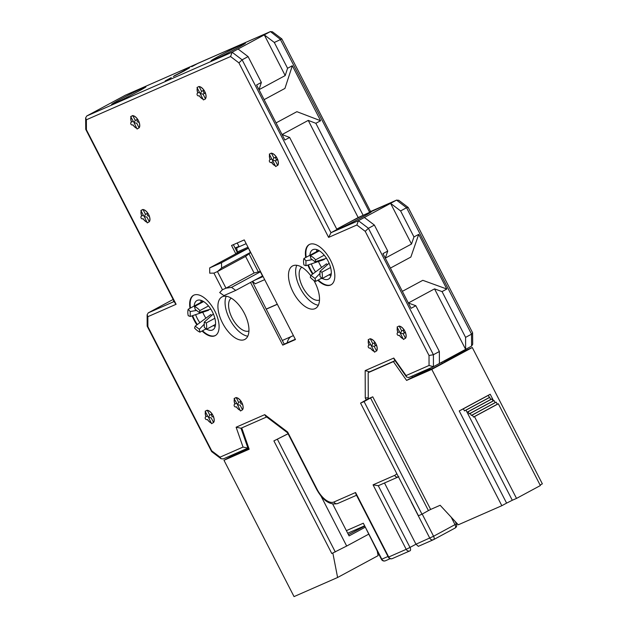 <?xml version="1.0" encoding="UTF-8"?>
<svg xmlns="http://www.w3.org/2000/svg" width="628" height="628" viewBox="0 0 628 628"><rect width="100%" height="100%" fill="white"/><g stroke="black" fill="none" stroke-linecap="round" stroke-linejoin="round"><path stroke-width="0.94" d="M231.544 287.365L235.743 290.403L223.89 295.6L219.69 292.562L222.453 289.72L225.986 288.174L231.544 287.365L260.385 271.814L262.512 275.967L235.743 290.403M221.59 267.983L217.453 271.571L213.92 273.117L209.736 273.188L209.666 267.921L221.519 262.724L221.59 267.983L250.627 252.33M248.013 247.244L237.29 251.946L236.434 253.484L209.666 267.921M236.434 253.484L248.288 248.288L221.519 262.724M246.176 243.664L239.15 246.749L237.219 242.989M235.194 248.241L235.885 247.942L235.225 248.296M290.913 336.71A28.307 13.973 -118.3 0 0 287.177 342.825M295.301 339.261L284.209 344.128L282.333 340.47L293.425 335.603M277.333 304.305L266.248 309.164L252.283 281.485M282.333 340.47L266.248 309.164M260.408 271.367L254.112 273.007L225.986 288.174L217.453 271.571L245.579 256.405L250.729 252.535M250.423 252.44L248.484 248.17M252.487 281.368L255.243 283.785L264.671 279.648M237.29 251.946L236.748 247.801L239.15 246.749M235.296 248.437L236.748 247.801M266.194 309.07L277.286 304.203M222.453 289.72L213.92 273.117M235.1 248.044L238.946 246.357M411.835 376.188L412.549 377.208L430.117 368.777L422.966 372.639L434.207 367.71L462.805 352.284L441.617 362.301L442.167 363.416M428.414 510.58L430.651 509.441L372.765 396.81L370.528 397.948L428.414 510.58L421.977 514.206L364.091 401.575L370.528 397.948M540.104 485.051L542.356 483.843L472.295 347.519L454.727 355.228M372.765 396.81L368.259 398.78L368.173 372.679L393.395 361.61L406.591 380.419L431.774 369.374L501.835 505.697L458.275 524.804L440.15 505.273L430.651 509.441M459.233 410.947L463.385 408.82L464.453 410.893L465.992 410.17L467.051 412.243L468.111 411.78L469.179 413.86L470.239 413.397L471.306 415.469L472.366 415.006L473.434 417.078L474.493 416.615L516.522 498.412L512.291 500.265L467.051 412.243L490.892 399.392L488.176 395.444L490.217 394.243L459.233 410.947L506.6 503.122L512.291 500.265M516.522 498.412L540.363 485.554L498.326 403.765L497.266 404.228L496.199 402.148L495.139 402.619L494.079 400.538L493.019 401.002L491.952 398.929L490.892 399.392M474.493 416.615L498.326 403.765M431.774 369.374L472.295 347.519M506.6 503.122L501.835 505.697M368.259 398.78L360.558 403.121L364.091 401.575M421.977 514.206L418.452 515.753L360.558 403.121M473.434 417.078L497.266 404.228M472.366 415.006L496.199 402.148M471.306 415.469L495.139 402.619M470.239 413.397L494.079 400.538M469.179 413.86L493.019 401.002M468.111 411.78L491.952 398.929M465.992 410.17L489.824 397.32M464.453 410.893L489.243 397.524M463.385 408.82L488.176 395.444M370.473 371.438L368.173 372.679M395.106 360.692L393.395 361.61M430.416 369.366L430.117 368.777M444.757 361.736L444.42 361.069M451.571 357.214L451.979 358.023M412.549 377.208L406.591 380.419M364.978 527.332L349.082 535.904L332.738 504.103M248.986 448.714L248.531 448.816M288.079 433.775L273.894 440.895L288.056 433.728M332.848 553.064L337.605 577.493L294.045 596.6L223.984 460.277L249.167 449.232L241.733 427.911M377.271 551.258L378.127 555.639L337.605 577.493M240.76 451.234L223.984 460.277M320.963 495.994L346.68 546.038L331.788 553.527L273.894 440.895M277.427 439.349L335.313 551.981M246.207 448.839L233.467 455.52L248.413 448.588M243.405 451.163L243.005 450.378M364.436 526.288L348.438 534.64M346.68 546.038L368.534 534.255M442.057 291.596L434.545 288.872L408.341 303.002L415.838 305.734L411.073 308.309L382.97 253.634L387.743 251.067L374.382 225.075L364.366 217.484L390.585 203.339L400.601 210.937L413.962 236.929L418.727 234.354L446.822 289.029L442.057 291.596L465.584 337.377L465.623 349.349L439.404 363.486L439.365 351.515L415.838 305.734M396.763 473.551A18.683 9.224 61.7 0 1 394.651 475.372L373.063 484.84L406.206 549.335L388.708 557.012L355.566 492.517L333.97 501.992A18.683 9.224 61.7 0 1 316.967 489.094L287.648 432.04L264.733 414.661L236.12 427.213L243.044 447.073L220.051 457.153L211.691 450.818L147.894 326.67L147.855 316.685L176.099 304.29L86.413 129.776L86.381 119.783L230.562 56.536L238.923 62.878L328.617 237.392L330.987 232.721L336.946 229.51L289.634 137.446L282.058 134.557L308.246 120.403L358.18 217.555L396.543 200.128L390.585 203.339L411.497 244.033L413.962 236.929M237.298 252.323L233.365 244.677M235.822 253.814L231.544 245.477L244.245 239.912L295.45 339.552L282.749 345.125L250.533 282.427M397.084 327.031L399.173 326.011L397.084 327.031L403.482 339.489L405.421 338.17A6.853 3.383 -118.3 0 0 405.405 332.612M399.118 335.368L399.204 335.321A1.554 1.35 -113.7 0 1 397.783 332.557L399.526 331.788M405.382 332.612L402.995 333.664L400.476 333.193L401.661 330.854L404.134 329.771A1.554 1.35 66.3 0 0 405.555 332.542L404.134 329.771M403.977 329.833A6.853 3.383 -118.3 0 0 399.322 326.309L401.661 330.854M403.09 333.625L405.421 338.17M399.361 335.258A6.853 3.383 -118.3 0 0 403.019 338.578M397.461 327.769A6.853 3.383 -118.3 0 0 397.932 332.487M368.149 339.724L370.245 338.704L368.149 339.724L374.555 352.175L376.494 350.856A6.853 3.383 -118.3 0 0 376.47 345.298M370.19 348.053L370.277 348.014A1.554 1.35 -113.7 0 1 368.848 345.243L370.599 344.482M376.447 345.306L374.068 346.358L371.548 345.879L372.734 343.547L375.199 342.464A1.554 1.35 66.3 0 0 376.627 345.227L375.199 342.464M375.049 342.527A6.853 3.383 -118.3 0 0 370.394 338.994L372.734 343.547M374.155 346.318L376.494 350.856M370.426 347.951A6.853 3.383 -118.3 0 0 374.084 351.272M368.534 340.454A6.853 3.383 -118.3 0 0 369.005 345.18M269.31 154.127L271.398 153.099L269.31 154.127L275.708 166.577L277.647 165.258A6.853 3.383 -118.3 0 0 277.631 159.7L275.221 160.76L272.701 160.281L273.887 157.95L276.359 156.867A1.554 1.35 66.3 0 0 277.78 159.63L276.359 156.867M273.18 161.647L271.429 162.417A1.554 1.35 -113.7 0 1 270.009 159.645L271.751 158.884M276.21 156.929A6.853 3.383 -118.3 0 0 271.555 153.397L273.887 157.95M275.315 160.721L277.647 165.258M271.586 162.354A6.853 3.383 -118.3 0 0 275.245 165.674M197.011 87.473L199.1 86.452L197.011 87.473L203.409 99.93L205.497 98.91L203.009 94.067M199.045 95.809L199.131 95.762A1.554 1.35 -113.7 0 1 197.71 92.999L199.453 92.23M205.348 98.612A6.853 3.383 -118.3 0 0 205.332 93.046L202.923 94.106L200.403 93.627L201.588 91.296L204.061 90.212A1.554 1.35 66.3 0 0 205.482 92.975L204.061 90.212M203.904 90.275A6.853 3.383 -118.3 0 0 199.249 86.75L201.588 91.296M199.28 95.699A6.853 3.383 -118.3 0 0 202.946 99.02M197.388 88.21A6.853 3.383 -118.3 0 0 197.859 92.928M397.862 332.518A7.01 3.462 61.7 0 1 397.383 327.612M399.251 326.168A7.01 3.462 61.7 0 1 404.055 329.802M405.476 332.581A7.01 3.462 61.7 0 1 405.492 338.311L405.555 338.233M403.098 338.735A7.01 3.462 61.7 0 1 399.282 335.289M368.926 345.212A7.01 3.462 61.7 0 1 368.448 340.305M370.324 338.853A7.01 3.462 61.7 0 1 375.12 342.496M376.549 345.267A7.01 3.462 61.7 0 1 376.565 350.997M374.17 351.429A7.01 3.462 61.7 0 1 370.355 347.983M270.087 159.614A7.01 3.462 61.7 0 1 269.608 154.708M271.477 153.256A7.01 3.462 61.7 0 1 276.281 156.898M275.221 160.76L277.694 159.669A7.01 3.462 61.7 0 1 277.717 165.399M275.323 165.831A7.01 3.462 61.7 0 1 271.508 162.385M197.789 92.96A7.01 3.462 61.7 0 1 197.31 88.053M199.178 86.609A7.01 3.462 61.7 0 1 203.982 90.244M202.923 94.106L205.395 93.023A7.01 3.462 61.7 0 1 205.419 98.753M203.025 99.177A7.01 3.462 61.7 0 1 199.209 95.731M313.859 280.426A24.131 11.916 61.7 0 1 315.452 308.442A24.131 11.916 61.7 0 1 293.064 291.996A24.131 11.916 61.7 0 1 292.546 265.958A24.131 11.916 61.7 0 1 310.797 275.739M213.449 416.804L213.544 416.772A7.01 3.462 61.7 0 1 213.567 422.495L211.558 423.672L208.551 417.377L209.736 415.045L212.201 413.962L213.63 416.725A1.554 1.35 -113.7 0 1 212.201 413.962M211.173 422.927A7.01 3.462 61.7 0 1 207.358 419.48L207.279 419.512A1.554 1.35 66.3 0 1 205.851 416.741L205.937 416.709A7.01 3.462 61.7 0 1 205.45 411.803M207.248 410.202L205.152 411.222L207.326 410.351A7.01 3.462 61.7 0 1 212.123 413.993M242.384 404.11L242.471 404.079A7.01 3.462 61.7 0 1 242.494 409.809L240.485 410.987L237.478 404.691L238.664 402.352L241.136 401.268L242.557 404.04A1.554 1.35 -113.7 0 1 241.136 401.268M240.1 410.233A7.01 3.462 61.7 0 1 236.285 406.787L236.207 406.818A1.554 1.35 66.3 0 1 234.786 404.055L234.864 404.016A7.01 3.462 61.7 0 1 234.385 399.11M236.175 397.508L234.087 398.529L236.254 397.665A7.01 3.462 61.7 0 1 241.058 401.3M149.299 221.731L149.228 221.59A6.853 3.383 61.7 0 0 149.205 216.032L149.276 216.001A7.01 3.462 61.7 0 1 149.299 221.731L147.29 222.909L144.283 216.613L145.468 214.281L147.933 213.198L149.362 215.961A1.554 1.35 -113.7 0 1 147.933 213.198M146.905 222.163A7.01 3.462 61.7 0 1 143.09 218.717L143.011 218.748A1.554 1.35 66.3 0 1 141.583 215.977L141.669 215.946A7.01 3.462 61.7 0 1 141.182 211.039M142.98 209.438L140.884 210.459L143.058 209.587A7.01 3.462 61.7 0 1 147.855 213.23M139.094 127.845L139.016 127.704A6.853 3.383 61.7 0 0 139 122.146L139.071 122.115A7.01 3.462 61.7 0 1 139.094 127.845L137.085 129.023L134.078 122.727L135.263 120.388L137.728 119.304L139.149 122.075A1.554 1.35 -113.7 0 1 137.728 119.304M136.7 128.269A7.01 3.462 61.7 0 1 132.885 124.831L132.798 124.862A1.554 1.35 66.3 0 1 131.378 122.091L131.456 122.06A7.01 3.462 61.7 0 1 130.977 117.146M132.775 115.544L130.679 116.565L132.853 115.701A7.01 3.462 61.7 0 1 137.65 119.344M190.001 308.277A22.891 11.296 61.7 0 1 193.518 295.317A22.891 11.296 61.7 0 1 214.76 310.915A22.891 11.296 61.7 0 1 215.247 335.603A22.891 11.296 61.7 0 1 202.059 331.019M196.902 324.872A22.891 11.296 61.7 0 1 192.121 315.829M244.378 313.356A24.131 11.916 61.7 0 1 244.889 339.395A24.131 11.916 61.7 0 1 222.948 323.805A24.131 11.916 61.7 0 1 221.982 296.911A24.131 11.916 61.7 0 1 244.378 313.356M312.618 274.106A22.891 11.296 61.7 0 1 309.73 269.247A22.891 11.296 61.7 0 1 307.846 265.071M305.726 257.519A22.891 11.296 61.7 0 1 309.243 244.559A22.891 11.296 61.7 0 1 330.053 259.34A22.891 11.296 61.7 0 1 330.972 284.845A22.891 11.296 61.7 0 1 317.776 280.261M418.358 546.321L415.964 544.217L409.998 547.428A3.116 1.539 61.7 0 1 410.068 550.787A3.116 1.539 61.7 0 1 410.013 550.819A3.116 2.708 66.3 0 1 409.841 550.905A3.116 3.116 0 0 0 410.068 550.787L410.123 550.756M373.063 484.84L378.276 485.703L409.998 547.428L406.206 549.335A3.116 2.708 66.3 0 0 409.841 550.905L392.343 558.575A3.116 2.708 -113.7 0 1 388.708 557.012L388.324 557.146A3.116 3.116 0 0 0 392.343 558.575A3.116 2.708 -113.7 0 0 392.516 558.496M384.493 482.987L415.964 544.217L433.587 536.249L422.197 514.081M230.562 56.536L232.109 52.226L86.758 115.984L85.644 117.876L86.381 119.783M238.923 62.878L242.133 59.825L248.091 56.614L238.067 49.015L232.109 52.226L242.133 59.825L330.987 232.721L358.407 220.695L364.366 217.484M328.617 237.392L356.861 225.005L358.407 220.695L368.424 228.294L374.382 225.075M356.861 225.005L365.221 231.339L368.424 228.294L433.406 354.726L439.365 351.515M365.221 231.339L429.018 355.487L433.406 354.726L433.446 366.705L439.404 363.486M429.018 355.487L429.057 365.48L433.446 366.705M368.259 397.783L365.261 397.987L366.25 399.918M369.562 371.831L365.166 370.606L365.261 397.987M408.797 377.514L406.567 377.02L394.282 359.514L393.78 358.054L365.166 370.606M406.567 377.02L406.065 375.56L393.78 358.054M289.634 137.446L284.861 140.013L256.585 84.992L261.358 82.425L248.091 56.614M319.503 300.027A18.683 9.224 61.7 0 1 302.68 287.059A18.683 9.224 61.7 0 1 301.801 267.198M318.341 305.239A24.131 11.916 61.7 0 1 300.215 288.142A24.131 11.916 61.7 0 1 296.809 265.306M387.743 251.067L385.286 258.139L411.497 244.033M321.622 267.426A16.658 8.227 61.7 0 1 319.707 264.153A16.658 8.227 61.7 0 1 318.474 261.476M316.575 251.671A16.658 8.227 61.7 0 1 316.904 249.63M330.94 275.653A16.658 8.227 61.7 0 1 329.056 274.813M310.915 275.37L310.295 277.293A14.632 7.222 -118.3 0 0 315.688 281.391L315.052 278.502L310.915 275.37L326.466 263.831L327.518 264.624M324.252 258.987L324.252 259.521L305.954 265.707L305.93 260.769L312.273 259.678M305.93 260.769L303.921 258.493L318.223 250.776L318.6 251.208M238.067 49.015L264.294 34.878L285.198 75.564L259.003 89.694L261.358 82.425M313.05 273.784A22.891 11.296 61.7 0 1 310.208 268.996A22.891 11.296 61.7 0 1 308.356 264.898M306.205 257.26A22.891 11.296 61.7 0 1 309.486 244.433M331.207 284.712A22.891 11.296 61.7 0 1 318.255 280.002M311.347 263.886A16.658 8.227 -118.3 0 0 313.034 267.756A16.658 8.227 -118.3 0 0 315.57 271.916M322.376 278.416A16.658 8.227 -118.3 0 0 328.491 279.107A16.658 8.227 -118.3 0 0 327.824 260.541A16.658 8.227 -118.3 0 0 312.673 249.779A16.658 8.227 -118.3 0 0 309.894 255.266M284.209 344.128L282.749 345.125M211.071 417.856L208.551 417.377L208.001 416.764L205.152 411.222M205.937 416.709L207.601 415.979M206.008 416.678A6.853 3.383 61.7 0 1 205.537 411.952M207.326 410.351L209.736 415.045M207.397 410.492A6.853 3.383 61.7 0 1 212.052 414.025M213.567 422.495L211.157 417.816M211.094 422.77A6.853 3.383 61.7 0 1 207.428 419.449M213.473 416.796A6.853 3.383 61.7 0 1 213.496 422.354M239.998 405.162L237.478 404.691L234.087 398.529M234.864 404.016L236.528 403.286M234.935 403.985A6.853 3.383 61.7 0 1 234.464 399.267M236.254 397.665L238.664 402.352M236.332 397.807A6.853 3.383 61.7 0 1 240.979 401.339M242.494 409.809L240.092 405.123M146.803 217.092L144.283 216.613L143.733 216.001L140.884 210.459M141.669 215.946L143.333 215.216M141.74 215.914A6.853 3.383 61.7 0 1 141.269 211.189M143.058 209.587L145.468 214.281M143.129 209.728A6.853 3.383 61.7 0 1 147.784 213.261M146.889 217.053L149.228 221.59M136.598 123.198L134.078 122.727L130.679 116.565M131.456 122.06L133.128 121.322M131.535 122.028A6.853 3.383 61.7 0 1 131.056 117.303M132.853 115.701L135.263 120.388M132.924 115.842A6.853 3.383 61.7 0 1 137.579 119.375M136.684 123.159L139.016 127.704M363.314 523.218L381.424 559.336L381.808 559.195L363.314 523.218L346.381 530.644M355.566 492.517L355.88 494.024L388.324 557.146M287.648 432.04L287.64 432.849M264.733 414.661L265.738 416.246L287.585 432.802M236.12 427.213L240.995 428.225L247.919 448.086L248.633 447.701M243.044 447.073L247.919 448.086M220.051 457.153L221.064 458.738L223.27 458.895M211.691 450.818L211.683 451.626L221.064 458.738M147.894 326.67L147.164 326.034L147.125 314.769L148.232 312.885L173.155 299.446M147.855 316.685L147.125 314.769M176.099 304.29L175.016 303.065L85.738 129.344L85.644 117.876M86.413 129.776L85.738 129.344M125.247 95.268L86.758 115.984M248.947 330.98A18.683 9.224 61.7 0 1 232.47 318.671A18.683 9.224 61.7 0 1 231.245 298.151M247.777 336.192A24.131 11.916 61.7 0 1 230.099 319.95A24.131 11.916 61.7 0 1 226.245 296.251M201.18 300.396A16.658 8.227 -118.3 0 0 200.85 302.429M202.758 312.234A16.658 8.227 -118.3 0 0 205.906 318.184M213.332 325.579A16.658 8.227 -118.3 0 0 215.216 326.419M208.535 309.745L208.535 310.287L190.229 316.465L188.219 315.703A14.632 7.222 61.7 0 1 188.204 309.251L202.506 301.534L202.883 301.966M204.249 324.181L199.327 329.268L195.198 326.136L210.749 314.589L211.801 315.389M193.762 295.191A22.891 11.296 -118.3 0 0 190.48 308.018M192.631 315.656A22.891 11.296 -118.3 0 0 197.333 324.55M202.53 330.768A22.891 11.296 -118.3 0 0 215.483 335.47M206.659 329.174A16.658 8.227 -118.3 0 0 212.766 329.865A16.658 8.227 -118.3 0 0 212.413 311.896A16.658 8.227 -118.3 0 0 196.957 300.537A16.658 8.227 -118.3 0 0 194.178 306.024M195.63 314.644A16.658 8.227 -118.3 0 0 199.853 322.682M188.204 309.251L190.213 311.527L196.548 310.436M190.229 316.465L190.213 311.527M199.327 329.268L199.971 332.149A14.632 7.222 61.7 0 1 194.57 328.051L195.198 326.136M205.89 328.954L199.971 332.149M206.243 322.933A14.632 7.222 61.7 0 1 206.267 329.386L204.257 327.102L204.241 322.164L206.243 322.933L214.878 318.278M215.545 324.378L206.267 329.386M213.387 313.961L204.241 322.164M203.629 301.566L194.499 306.488L195.143 309.369L199.272 312.501L210.788 309.078M194.499 306.488A14.632 7.222 61.7 0 1 199.9 310.577L199.272 312.501M208.488 305.946L199.9 310.577M136.614 128.112A6.853 3.383 61.7 0 1 132.955 124.799M146.826 222.006A6.853 3.383 61.7 0 1 143.16 218.685M240.022 410.076A6.853 3.383 61.7 0 1 236.364 406.756M242.408 404.11A6.853 3.383 61.7 0 1 242.424 409.668M319.346 250.808L310.224 255.729L310.86 258.61L314.989 261.743L326.513 258.32M324.213 255.188L315.617 259.819A14.632 7.222 -118.3 0 0 310.224 255.729M314.989 261.743L315.617 259.819M329.111 263.203L319.958 271.406L319.974 276.344L321.991 278.628A14.632 7.222 -118.3 0 0 321.968 272.175L319.958 271.406M331.27 273.62L321.991 278.628M330.595 267.52L321.968 272.175M319.966 273.423L315.052 278.502M321.607 278.196L315.688 281.391M303.921 258.493A14.632 7.222 -118.3 0 0 303.944 264.938L305.954 265.707M269.687 154.857A6.853 3.383 -118.3 0 0 270.158 159.583M165.188 80.918L170.934 77.817L165.541 80.761M165.572 80.816L171.287 77.66M183.831 70.862L173.32 76.53L183.894 71.09L189.585 67.793L183.776 70.666M183.195 71.396L175.628 75.093L183.195 71.396M183.117 71.129L177.018 74.418M189.585 67.793L173.673 76.373M177.363 74.347L174.239 75.807M191.972 66.505L197.718 63.404L191.619 66.662M370.567 211.518L281.839 38.928L272.466 31.816L270.417 31.581L197.742 63.459L192.003 66.56M281.839 38.928L274.31 42.469L264.294 34.878L270.252 31.659L197.718 63.404M120.011 99.483A19.303 0.675 152.8 0 1 145.931 86.821A19.303 0.675 152.8 0 1 137.508 91.806A19.303 0.675 152.8 0 1 111.588 104.468A19.303 0.675 152.8 0 1 120.011 99.483M236.999 48.168A19.303 0.675 152.8 0 1 211.079 60.83A19.303 0.675 152.8 0 1 219.502 55.837A19.303 0.675 152.8 0 1 245.422 43.175A19.303 0.675 152.8 0 1 236.999 48.168M345.424 224.471A19.303 0.675 152.8 0 1 371.344 211.809A19.303 0.675 152.8 0 1 354.475 221.237A19.303 0.675 152.8 0 1 337.001 229.463A19.303 0.675 152.8 0 1 345.424 224.471M336.741 229.118L358.18 217.555M174.003 301.095A19.303 0.675 152.8 0 1 173.438 301.204A19.303 0.675 152.8 0 1 173.854 300.812M402.352 291.345L422.801 280.316L446.822 289.029M408.129 207.397L398.756 200.285L396.543 200.128L406.567 207.727L408.224 207.499L472.601 332.777L472.696 344.254L471.581 346.138L465.623 349.349L434.545 288.872M472.656 332.989L471.542 334.159L465.584 337.377M369.46 212.005L280.269 39.258L270.417 31.581M471.581 346.138L471.542 334.159L406.567 207.727L400.601 210.937M274.31 42.469L287.577 68.287L292.342 65.712L320.618 120.733L315.853 123.3L363.165 215.373M418.727 234.354L410.853 257.064L390.404 268.093M308.246 120.403L315.853 123.3M276.069 122.9L296.879 111.682L320.618 120.733M287.577 68.287L285.198 75.564M292.342 65.712L284.931 88.43L264.121 99.656M258.147 271.571L249.128 254.026M245.579 256.405L254.112 273.007M254.324 280.378L263.069 276.548M493.569 400.766L490.217 394.243M424.905 371.305L424.552 370.614M387.986 556.486L381.808 559.195A3.116 2.708 66.3 0 0 385.443 560.765A3.116 2.708 66.3 0 0 385.616 560.678M248.947 448.73L248.46 447.788M429.057 365.48L406.065 375.56M420.658 372.318L421.168 373.322M411.301 502.165L429.788 538.149A3.116 2.708 -113.7 0 0 433.422 539.719L418.279 546.36M451.163 517.142L455.041 524.678A3.116 1.539 61.7 0 1 455.104 528.038L433.65 539.609A3.116 1.539 -118.3 0 1 433.595 539.633A3.116 2.708 -113.7 0 1 433.422 539.719A3.116 3.116 0 0 0 433.65 539.609A3.116 1.539 -118.3 0 0 433.587 536.249L456.399 523.878L455.135 521.421M398.458 476.856A3.116 2.708 -113.7 0 1 398.285 476.935A3.116 2.708 -113.7 0 1 394.651 475.372M333.97 501.992A3.116 2.708 66.3 0 0 337.605 503.554A3.116 2.708 66.3 0 0 337.778 503.475M316.967 489.094L316.583 489.236C322.831 500.587 329.841 505.359 337.605 503.554L356.516 495.264M174.207 301.495L148.232 312.885M124.894 95.417L196.69 63.923M433.705 539.578L455.049 528.062A3.116 1.539 61.7 0 0 455.104 528.038A3.116 3.116 0 0 0 456.399 523.878M405.468 332.581L402.995 333.664M376.541 345.274L374.068 346.358M273.18 161.655L271.343 162.456M378.103 485.789L398.851 476.668M369.39 371.917L395.075 360.645M408.632 377.601L433.273 366.791M390.161 558.7L385.443 560.765A3.116 3.116 0 0 1 381.424 559.336M364.271 525.958L347.708 533.219M248.57 448.894L248.107 447.984M287.546 432.739L316.583 489.236M240.822 428.312L266.688 416.961M247.746 448.172L223.105 458.982M211.597 451.524L147.211 326.246M396.715 200.049L369.295 212.076M196.776 63.883L125.066 95.338"/></g></svg>
